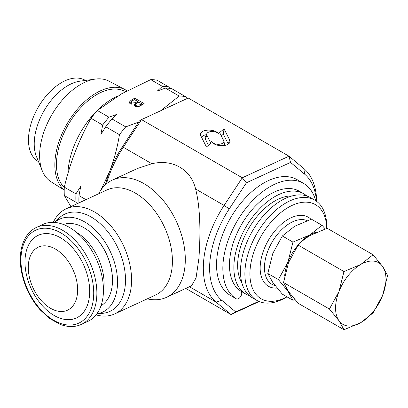 <?xml version="1.0" encoding="UTF-8"?>
<svg xmlns="http://www.w3.org/2000/svg" width="408" height="408" viewBox="0 0 408 408"><rect width="100%" height="100%" fill="white"/><g stroke="black" fill="none" stroke-linecap="round" stroke-linejoin="round"><path stroke-width="0.61" d="M286.125 287.824A35.623 20.568 120 0 0 287.936 291.23A35.623 20.568 120 0 0 289.966 293.52M316.98 232.055A35.623 20.568 120 0 0 309.749 235.003A35.623 20.568 120 0 0 287.936 262.145L278.409 279.587L287.936 291.23L292.954 300.278L294.918 299.635M230.092 295.234A4.452 2.57 -60 0 1 230.071 295.219A66.8 38.566 -60 0 1 217.214 273.59A66.8 38.566 -60 0 1 242.087 201.618A66.8 38.566 -60 0 1 297.177 179.699L303.47 183.335A66.8 38.566 -60 0 1 315.695 200.71M241.531 291.557L241.699 292.597A4.452 2.57 -60 0 1 240.042 297.391A4.452 2.57 -60 0 1 236.37 298.855A4.452 2.57 -60 0 1 236.349 298.84A66.8 38.566 -60 0 1 223.513 277.226A66.8 38.566 -60 0 1 248.385 205.255A66.8 38.566 -60 0 1 303.47 183.335M125.664 91.519L122.4 90.321A57.1 32.966 120 0 0 105.937 90.484A57.1 32.966 120 0 0 96.829 94.539A57.1 32.966 120 0 0 60.807 140.903A57.1 32.966 120 0 0 64.291 187.553M64.214 189.847A58.767 33.93 -60 0 1 58.859 142.02A58.767 33.93 -60 0 1 96.4 92.937A58.767 33.93 -60 0 1 125.129 89.663A58.767 33.93 -60 0 1 127.005 90.79M64.209 190.057L51.005 181.744A58.069 33.527 -60 0 1 42.32 170.901A58.069 33.527 -60 0 1 80.677 84.425A58.069 33.527 -60 0 1 95.329 79.086A58.069 33.527 -60 0 1 109.064 81.192L125.129 89.663M42.32 170.901L36.44 156.524A47.649 27.509 -60 0 1 67.912 85.563A47.649 27.509 -60 0 1 79.937 81.182L95.329 79.086M38.617 161.854L36.776 160.512A46.869 27.061 -60 0 1 31.406 122.543A46.869 27.061 -60 0 1 61.618 82.564A46.869 27.061 -60 0 1 83.558 79.483L85.639 80.407M83.38 239.073A53.438 33.767 65.2 0 1 87.893 321.382L81.314 324.421A53.438 33.767 65.2 0 0 76.801 242.112A53.438 33.767 65.2 0 0 36.49 227.399L43.07 224.359A53.438 33.767 65.2 0 1 83.38 239.073M64.586 256.693A34.736 21.95 65.2 0 1 74.715 303.083A34.736 21.95 65.2 0 1 41.315 300.63A34.736 21.95 65.2 0 1 31.181 254.24A34.736 21.95 65.2 0 1 64.586 256.693M72.588 247.834A45.533 28.769 65.2 0 1 85.869 308.647A45.533 28.769 65.2 0 1 42.085 305.434A45.533 28.769 65.2 0 1 28.8 244.621A45.533 28.769 65.2 0 1 72.588 247.834M76.311 232.229A43.733 27.632 65.2 0 1 96.089 253.827A43.733 27.632 65.2 0 1 103.448 290.97M63.434 224.492A44.865 28.351 65.2 0 1 90.683 232.606A44.865 28.351 65.2 0 1 104.29 249.91A44.865 28.351 65.2 0 1 112.481 279.781A44.865 28.351 65.2 0 1 100.99 305.791M112.481 279.781L112.475 279.286A44.084 27.856 -114.8 0 0 104.422 249.936A44.084 27.856 -114.8 0 0 91.055 232.932L90.683 232.606M70.905 206.591L64.306 195.534A84.609 48.853 -60 0 1 64.306 187.16C70.186 162.455 79.096 139.5 91.025 118.294A84.609 48.853 -60 0 1 97.308 110.481L121.737 93.728L150.746 79.626A84.609 48.853 -60 0 1 157.029 80.187L168.672 86.909L169.968 88.388M67.942 173.507A62.348 35.996 -60 0 1 112.001 99.017A62.348 35.996 -60 0 1 117.56 96.212M316.491 201.266A75.704 43.707 120 0 0 304.572 174.119L290.532 162.415L246.401 182.799L229.245 208.921A75.704 43.707 120 0 0 209.88 261.798A75.704 43.707 120 0 0 221.717 300.252L235.763 311.957L258.723 301.349M259.151 301.532L231.005 314.537L216.133 302.144A80.157 46.277 -60 0 1 203.597 261.426A80.157 46.277 -60 0 1 224.099 205.443L242.27 177.786L141.505 119.61L123.333 147.268A80.157 46.277 120 0 0 106.437 183.855M54.647 222.421A51.214 32.36 65.2 0 1 96.222 231.01A51.214 32.36 65.2 0 1 117.361 286.538A51.214 32.36 65.2 0 1 96.88 313.823M54.606 222.416L58.762 218.362A53.601 33.869 65.2 0 1 102.566 225.874A53.601 33.869 65.2 0 1 125.317 284.621A53.601 33.869 65.2 0 1 102.638 313.324L96.854 313.859M53.315 222.345A57.89 36.582 65.2 0 1 66.157 208.789A57.89 36.582 65.2 0 1 110.849 225.894A57.89 36.582 65.2 0 1 131.371 284.978A57.89 36.582 65.2 0 1 114.719 313.895A57.89 36.582 65.2 0 1 96.069 314.889M66.157 208.789L107.003 189.919A57.89 36.582 65.2 0 1 151.694 207.024A57.89 36.582 65.2 0 1 172.217 266.103A57.89 36.582 65.2 0 1 155.56 295.025L114.719 313.895M98.736 193.734A64.571 40.8 65.2 0 1 112.338 180.091A64.571 40.8 65.2 0 1 162.19 199.175A64.571 40.8 65.2 0 1 185.079 265.072A64.571 40.8 65.2 0 1 166.505 297.33A64.571 40.8 65.2 0 1 147.298 298.845M166.505 297.33L191.582 285.743L196.049 277.94L198.875 258.697C200.44 237.15 200.802 208.962 195.59 188.986C190.934 169.356 172.635 158.789 151.842 163.725L137.414 168.509L112.338 180.091M286.997 296.835A54.33 31.365 -60 0 1 249.925 273.13A54.33 31.365 -60 0 1 288.339 207.371A54.33 31.365 -60 0 1 326.742 228.409M285.819 297.544L287.018 296.851L285.819 297.544A57.89 33.425 -60 0 1 256.872 300.41A57.89 33.425 -60 0 1 247.998 254.021A57.89 33.425 -60 0 1 285.819 203.006A57.89 33.425 -60 0 1 314.762 200.139A57.89 33.425 -60 0 1 326.752 226.644L326.752 228.404M256.872 300.41L252.465 297.865A57.89 33.425 -60 0 1 243.591 251.476A57.89 33.425 -60 0 1 281.408 200.461A57.89 33.425 -60 0 1 310.355 197.594L314.762 200.139M241.873 282.81A52.55 30.34 -60 0 1 274.798 201.006A52.55 30.34 -60 0 1 292.021 195.952M249.349 295.632A57.89 33.425 -60 0 1 245.851 294.051A57.89 33.425 -60 0 1 236.977 247.661A57.89 33.425 -60 0 1 274.798 196.646A57.89 33.425 -60 0 1 303.741 193.774A57.89 33.425 -60 0 1 306.857 196.013M245.851 294.051L241.444 291.506A57.89 33.425 -60 0 1 232.57 245.116A57.89 33.425 -60 0 1 270.387 194.101A57.89 33.425 -60 0 1 299.334 191.23L303.741 193.774M105.392 184.783A75.704 43.707 -60 0 1 109.721 171.233A75.704 43.707 -60 0 1 122.181 147.109L139.342 120.987L141.505 119.61L188.226 98.022L288.991 156.198L303.863 168.591A80.157 46.277 -60 0 1 316.669 201.394M235.763 311.957L231.005 314.537L185.773 288.425M229.709 140.036L224.048 128.826L219.626 132.564L223.645 140.525A6.298 3.259 -175.3 0 1 223.814 140.995A6.298 3.259 -175.3 0 1 218.775 144.289A6.298 3.259 -175.3 0 1 211.507 141.499A9.45 4.886 4.7 0 0 220.886 145.681A9.45 4.886 4.7 0 0 229.842 142.321A9.45 4.886 4.7 0 0 229.709 140.036L228.245 143.927L223.339 134.201L221.315 135.915M218.984 134.309A9.45 4.886 4.7 0 0 208.085 130.121A9.45 4.886 4.7 0 0 200.527 135.063A9.45 4.886 4.7 0 0 200.787 135.772L206.448 146.982L210.87 143.244L206.851 135.283A6.298 3.259 -175.3 0 1 206.764 133.758A6.298 3.259 -175.3 0 1 212.731 131.519A6.298 3.259 -175.3 0 1 218.984 134.309M246.401 182.799L242.27 177.786L288.991 156.198L290.532 162.415M208.468 145.274L205.392 139.174A7.492 3.876 -175.3 0 1 205.285 137.363L206.764 133.758M206.382 134.701A8.257 4.269 4.7 0 0 201.572 137.333M223.814 140.995L224.686 144.789A7.492 3.876 -175.3 0 1 224.731 145.421M223.339 134.201L224.048 128.826M139.919 104.8L141.719 103.76L138.812 102.082L135.839 103.923L135.609 104.428L136.246 105.213L139.919 104.8L139.919 106.019M135.64 102.653L137.72 101.449L134.451 99.562L131.453 101.347L130.994 102.077L131.728 103.025L135.64 102.653L135.64 104.244M141.719 105.019L141.719 103.76M136.246 106.493L136.246 105.213M137.72 102.709L137.72 101.449M131.728 104.264L131.728 103.025M134.416 105.422L135.609 104.851M129.79 103.362L130.994 102.484M137.72 102.092L138.256 102.403M141.719 104.402L142.249 104.708M77.204 203.684L75.954 202.256L64.306 195.534M75.954 202.256A84.609 48.853 -60 0 1 75.954 193.882L80.753 186.298L78.989 195.636A84.609 48.853 120 0 0 78.938 202.883M64.306 187.16L75.954 193.882M134.416 104.06L130.376 103.785L129.219 102.245L131.147 100.21L134.691 98.165L144.141 103.617L140.602 105.662C138.883 106.748 137.022 106.881 135.033 106.049L134.166 104.825L134.416 104.06L134.416 105.524M134.691 99.705L134.691 98.165M102.673 125.016A84.609 48.853 -60 0 1 108.951 117.203L117.035 114.291L111.991 118.957A84.609 48.853 120 0 0 105.708 126.771L100.909 134.349L102.673 125.016L91.025 118.294M97.308 110.481L108.951 117.203M187.134 98.527L185.446 96.599L171.707 88.663A84.609 48.853 120 0 0 165.429 88.103L157.345 91.015L162.389 86.348L150.746 79.626M162.389 86.348A84.609 48.853 -60 0 1 168.672 86.909M111.991 118.957L125.73 126.888A84.609 48.853 120 0 0 119.447 134.701L105.708 126.771M78.989 195.636L85.94 199.65M119.447 134.701C117.417 147.324 114.174 159.497 109.721 171.233L101.046 189.847M138.638 122.058L125.73 126.888M185.446 96.599A84.609 48.853 120 0 0 179.168 96.038L160.793 110.696M179.168 96.038L165.429 88.103M236.37 298.855L230.071 295.219A4.452 2.57 -60 0 1 230.051 295.208L236.349 298.84M292.954 300.278L282.341 294.153L272.819 282.504L267.796 273.457L272.819 253.419L282.341 235.972L294.637 226.277L311.426 219.178L322.045 225.308L309.749 235.003L292.954 242.102L287.936 262.145A35.623 20.568 120 0 0 284.646 276.145M325.212 228.914L322.045 225.308M292.954 242.102L282.341 235.972M278.409 279.587L267.796 273.457M343.97 329.73L298.085 303.241L288.563 291.598L283.54 282.55L288.563 262.507L298.085 245.065C301.359 241.521 305.454 238.287 310.381 235.37L327.175 228.271L373.055 254.76L360.764 264.455L343.97 271.555L338.946 291.598L329.424 309.04L338.946 320.683L343.97 329.73L360.764 322.631L373.055 312.936L382.577 295.494L387.6 275.451L382.577 266.404L373.055 254.76M283.54 282.55L329.424 309.04M298.085 245.065L343.97 271.555M338.946 320.683A35.623 20.568 -60 0 1 338.946 291.598A35.623 20.568 -60 0 1 360.764 264.455A35.623 20.568 -60 0 1 382.577 266.404A35.623 20.568 -60 0 1 382.577 295.494A35.623 20.568 -60 0 1 360.764 322.631A35.623 20.568 -60 0 1 338.946 320.683M74.491 244.244A51.214 32.36 65.2 0 1 89.428 312.64A51.214 32.36 65.2 0 1 40.183 309.024A51.214 32.36 65.2 0 1 25.24 240.633A51.214 32.36 65.2 0 1 74.491 244.244M221.717 300.252L216.133 302.144L189.44 286.732M275.125 285.615A36.414 21.022 -60 0 1 265.705 257.8A36.414 21.022 -60 0 1 290.205 223.074A36.414 21.022 -60 0 1 307.132 220.631M277.083 288.063A39.857 23.011 -60 0 1 260.748 261.023A39.857 23.011 -60 0 1 288.339 219.188A39.857 23.011 -60 0 1 311.013 219.315M151.842 163.725L123.333 147.268L122.181 147.109M229.245 208.921L224.099 205.443L195.59 188.986M205.392 139.174L206.851 135.283M303.863 168.591L304.572 174.119M131.147 101.668L131.147 100.21M36.49 227.399C30.177 230.403 25.628 235.753 22.833 243.449C20.053 251.456 19.548 260.61 21.323 270.907C24.113 285.641 30.365 298.6 40.086 309.784L49.485 318.434L60.399 324.477C68.014 327.282 74.985 327.262 81.314 324.421M135.609 104.428L135.609 106.61M130.994 102.077L130.994 104.259"/></g></svg>
